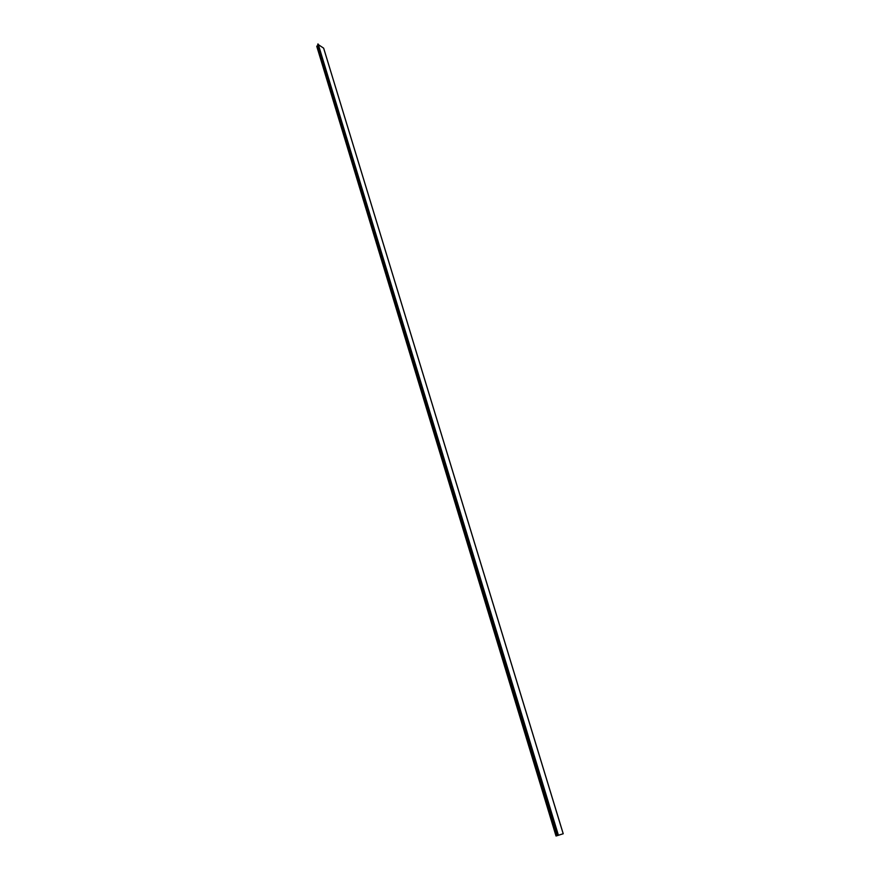 <?xml version="1.0" encoding="UTF-8"?>
<svg xmlns="http://www.w3.org/2000/svg" width="880" height="880" viewBox="0 0 880 880"><rect width="100%" height="100%" fill="white"/><g stroke="black" fill="none" stroke-linecap="round" stroke-linejoin="round"><path stroke-width="1.32" d="M318.164 45.716L316.789 46.42L556.017 836L563.222 833.756L323.653 48.169L317.702 44.209L557.832 835.472L317.702 44.209M563.222 833.756L323.642 48.147L563.2 833.767M558.415 835.296L318.164 44.033M558.382 835.307L318.131 44.022M558.349 835.318L318.087 44.011L558.305 835.34M558.25 835.351L317.999 44M558.184 835.373L317.955 44.011M558.129 835.384L317.9 44.022M558.074 835.406L317.856 44.033M558.019 835.428L317.812 44.055M557.964 835.439L317.779 44.088M557.92 835.45L317.746 44.11M557.876 835.461L317.724 44.143L557.854 835.472M557.777 835.472L318.12 45.738M557.733 835.483L318.087 45.76L557.689 835.494M557.645 835.505L317.988 45.782L557.601 835.527M557.568 835.538L317.955 45.782M557.535 835.549L317.889 45.782L557.502 835.56M557.381 835.593L317.779 45.76M557.249 835.637L317.658 45.749M557.095 835.681L317.537 45.76M556.941 835.725L317.405 45.782M556.787 835.769L317.273 45.815M556.633 835.824L317.152 45.87M556.479 835.868L317.053 45.936M556.347 835.901L316.954 46.013M556.237 835.934L316.877 46.09M556.138 835.967L316.822 46.178M316.778 46.343L556.028 836L316.789 46.255"/></g></svg>
